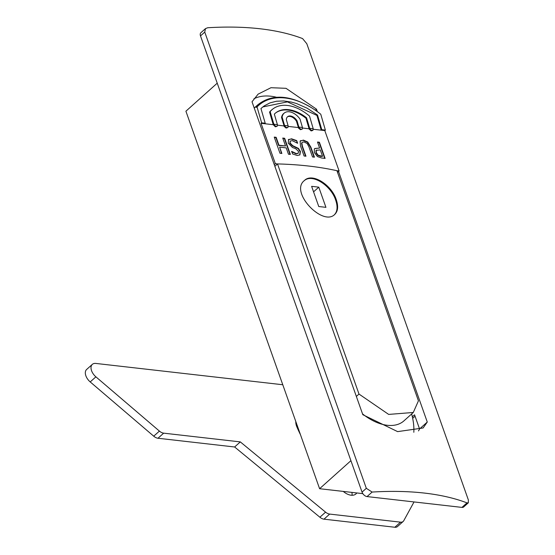 <?xml version="1.0" encoding="UTF-8"?>
<svg xmlns="http://www.w3.org/2000/svg" width="555" height="555" viewBox="0 0 555 555"><rect width="100%" height="100%" fill="white"/><g stroke="black" fill="none" stroke-linecap="round" stroke-linejoin="round"><path stroke-width="0.83" d="M205.496 28.603L200.875 32.738A4.787 2.893 48.2 0 0 200.494 35.895L204.753 32.079L205.496 28.61L207.688 27.75A247.96 111.014 160.5 0 1 302.572 38.572L306.797 43.713L468.364 499.951L468.323 502.795L466.991 502.879A247.96 111.014 160.5 0 0 372.114 492.063L366.321 488.317L362.054 492.132A4.787 2.893 48.2 0 0 367.063 496.579L461.947 507.402A4.787 2.893 48.2 0 0 463.709 506.93L468.33 502.802M200.494 35.895L362.054 492.132M204.753 32.079L366.321 488.317M257.027 106.969L261.641 122.828L265.221 123.238L260.94 108.523L264.27 105.845L270.007 102.876L276.522 101.239L283.661 100.955L291.257 102.044L296.481 103.514L307.082 108.176L317.509 114.968L321.789 129.69L325.369 130.099L320.762 114.233A70.568 44.809 52.5 0 0 260.337 103.993A70.568 44.809 52.5 0 0 257.027 106.969L256.438 107.42A70.568 44.809 -127.5 0 1 259.747 104.444L260.337 103.993M317.509 114.968L316.926 115.419L321.213 130.168L324.793 130.578L325.383 130.127L321.789 129.69M261.641 122.828L265.221 123.238M313.332 129.273L321.213 130.168L321.803 129.717M316.926 115.419L287.414 101.87L262.751 106.955M273.823 124.244L273.233 124.695L269.563 112.075L270.153 111.624L273.948 124.556L275.655 126.276L277.16 126.283L275.356 126.838L273.233 124.695L264.638 123.716L265.228 123.266M264.638 123.716L261.058 123.307L261.648 122.856M282.113 117.056L284.555 125.444L288.135 125.853L286.311 119.568A7.784 4.939 -127.5 0 1 287.712 116.633A7.784 4.939 -127.5 0 1 297.05 120.796L298.874 127.074L302.454 127.483L300.019 119.096A13.57 8.616 52.5 0 0 284.444 112.915A13.57 8.616 52.5 0 0 282.113 117.056L281.531 117.507A13.57 8.616 -127.5 0 1 283.855 113.366L284.444 112.915M284.555 125.444L285.548 126.915L286.97 127.685L287.899 127.511L288.135 125.853M298.874 127.074L299.866 128.552L301.289 129.315L302.225 129.142L302.454 127.483M287.899 127.511L286.096 128.066L284.271 126.533L281.531 117.507M302.225 129.142L300.421 129.697L298.59 128.17L296.46 121.24L297.05 120.796M296.46 121.24A7.784 4.939 52.5 0 0 287.428 116.876M277.16 126.283L277.403 124.653L274.343 114.136A35.922 22.811 -127.5 0 1 275.946 112.707A35.922 22.811 -127.5 0 1 306.568 117.806L309.759 128.635L311.168 130.196L312.77 130.481L313.207 128.739L309.537 116.113A41.014 26.043 52.5 0 0 272.928 108.933A41.014 26.043 52.5 0 0 270.153 111.624M312.964 130.363L311.161 130.924L309.17 129.086L305.978 118.257L306.568 117.806M305.978 118.257A35.922 22.811 52.5 0 0 275.655 112.936M313.207 128.739L309.621 128.302M269.563 112.075A41.014 26.043 -127.5 0 1 272.339 109.384L272.928 108.933M273.809 124.216L277.396 124.625M309.628 128.33L309.038 128.781L302.593 128.045M284.562 125.472L283.973 125.923L277.528 125.187M298.888 127.102L298.299 127.553L288.274 126.415M256.438 107.42L256.153 106.435L257.874 104.763C271.992 93.642 290.119 94.787 312.257 108.183M324.793 130.578L339.091 170.954L336.94 170.704A331.182 148.275 160.5 0 0 277.507 163.926L275.356 163.683L261.058 123.307M288.302 139.825L291.521 138.792L296.668 140.581L297.619 143.28L292.318 140.665L290.3 141.019L290.078 142.996L292.721 145.667L298.437 148.393L300.401 151.418L299.915 154.88L297.223 155.49L292.589 153.957L291.68 151.39L296.439 153.617L298.25 153.236L298.5 151.418L295.739 148.691L292.499 147.505L288.218 143.107L288.683 139.395M300.116 141.15L303.412 140.096L307.748 142.018L310.856 147.096L314.428 157.176L312.521 156.961L308.955 146.881L307.186 143.551L304.057 141.927L302.225 142.309L301.858 142.947L302.378 146.083L305.965 156.212L304.064 155.99L300.491 145.916L300.116 141.15L300.526 140.658M314.338 152.493L314.324 149.052L314.775 148.497L319.625 148.046L317.495 142.024L319.396 142.246L325.112 158.397L321.518 157.981L317.411 156.552L314.338 152.493M290.362 154.429L288.461 154.214L286.22 147.88L279.63 147.131L281.871 153.464L279.97 153.242L274.246 137.099L276.154 137.314L278.95 145.216L285.541 145.972L282.745 138.063L284.646 138.278L290.362 154.429M279.63 147.131L281.482 153.416M282.849 138.362L284.361 138.535L289.974 154.387M274.35 137.397L275.87 137.564L278.666 145.472L285.541 145.972M314.643 148.629L319.625 148.046M320.27 149.878L316.26 150.35L316.301 152.653L318.202 155.233L322.552 156.316L320.27 149.878M322.552 156.316L320.693 156.392L317.918 155.483L316.017 152.909L315.975 150.606L316.51 150.037L315.975 150.606M319.396 142.246L319.111 142.496L324.724 158.348M317.599 142.323L319.111 142.496M300.394 140.79L303.127 140.346L307.463 142.274L310.571 147.352L314.033 157.127M302.1 142.441L301.573 143.197L302.093 146.333L305.576 156.163M296.668 140.581L297.14 142.982M288.545 139.527L291.236 139.041L296.384 140.838M290.175 141.157L289.793 143.252L292.436 145.923L298.16 148.65L300.116 151.675L299.762 154.998M291.541 151.661L296.155 153.874L298.097 153.353M337.523 172.355L339.091 170.954M274.274 164.655L275.356 163.683M254.259 108.128L256.153 106.435M276.39 97.229A58.081 35.118 48.2 0 0 253.906 98.811M412.344 416.805L414.557 414.821L419.566 428.953L427.274 422.05L423.118 427.974L397.623 431.623L362.824 414.703L252.019 101.794L258.089 94.156L270.972 87.711L286.026 88.321L316.468 109.148L317.349 111.631M338.529 171.453L427.274 422.05M315.302 110.188L316.468 109.148M362.831 493.645L319.597 488.712L185.911 111.208L217.234 83.174M395.431 499.812A13.41 8.11 -131.8 0 1 394.57 499.715M412.67 418.317L415.05 416.194M418.491 430.902A58.081 35.118 48.2 0 0 419.566 428.953M350.913 460.678L319.597 488.712M413.829 432.289A69.458 41.993 48.2 0 0 411.63 413.968M318.785 187.167L325.931 207.355A330.225 147.845 160.5 0 0 318.771 206.543L311.626 186.355A330.225 147.845 -19.5 0 1 318.785 187.167L313.568 191.843M356.359 396.437L359.002 394.064L388.666 414.412L413.281 412.476L418.435 400.842L336.94 170.704M274.857 166.299L277.507 163.926L359.002 394.064M304.126 180.784C312.215 173.118 331.168 185.717 335.699 200.202C337.849 206.654 337.44 211.469 334.464 214.66M336.268 199.689C338.488 206.356 337.981 211.268 334.748 214.417C322.864 226.842 289.37 191.968 304.404 180.521C312.305 172.369 331.689 184.988 336.268 199.689M362.54 413.905A44.976 27.188 48.2 0 0 403.915 420.877L413.288 412.483M394.848 527.25A7.187 4.343 48.2 0 0 397.491 526.549L403.18 521.457A7.187 4.343 -131.8 0 1 400.53 522.158L394.848 527.25L323.995 519.168L329.677 514.083L400.53 522.158M90.201 381.923L95.89 376.831A9.581 5.793 -131.8 0 1 92.324 364.371L86.635 369.463A9.581 5.793 48.2 0 0 90.201 381.923L153.721 436.181A7.187 4.343 48.2 0 0 157.988 438.249L234.626 446.99L319.881 517.232A7.187 4.343 48.2 0 0 323.995 519.168M352.043 495.268A13.174 7.964 48.2 0 0 351.898 492.396M414.03 501.935L403.749 520.736A7.187 4.343 -131.8 0 1 403.18 521.457M329.677 514.083A7.187 4.343 -131.8 0 1 325.57 512.147L319.881 517.232M157.988 438.249L163.669 433.157A7.187 4.343 -131.8 0 1 159.41 431.096L153.721 436.181M234.626 446.99L240.315 441.898L325.57 512.147M163.669 433.157L240.315 441.898M282.779 384.747L95.855 363.435A9.581 5.793 -131.8 0 0 92.324 364.371M300.463 434.697A122.953 74.335 -131.8 0 1 296.932 427.038A13.174 7.964 -131.8 0 1 295.794 421.509M356.789 492.958A13.174 7.964 -131.8 0 1 355.956 493.922A13.174 7.964 -131.8 0 1 343.274 491.418M95.89 376.831L159.41 431.096M466.991 502.879L461.947 507.402M367.063 496.579L372.114 492.063M254.225 108.024L257.874 104.763"/></g></svg>
